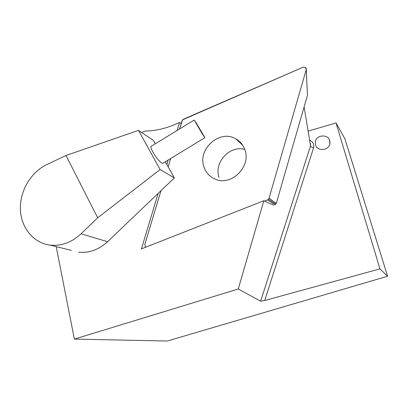 <?xml version="1.0" encoding="UTF-8"?>
<svg xmlns="http://www.w3.org/2000/svg" width="408" height="408" viewBox="0 0 408 408"><rect width="100%" height="100%" fill="white"/><g stroke="black" fill="none" stroke-linecap="round" stroke-linejoin="round"><path stroke-width="0.61" d="M315.348 141.26C316.771 134.997 327.236 134.023 329.526 139.944L329.843 144.177C328.476 150.343 318.25 151.47 315.777 145.773L315.348 141.26M308.346 131.055L336.019 122.941L379.955 268.892L264.721 300.497L260.636 301.186L310.539 145.891L304.108 106.901M181.183 123.655L179.525 122.461L174.772 124.527C165.016 128.714 155.193 130.891 145.309 131.06L141.581 132.467M260.636 301.186L238.252 289.007L263.828 200.746L273.758 205.25M56.192 246.626L74.378 339.099L167.234 341.032L387.6 276.221L344.877 138.751L336.019 122.941M238.252 289.007L74.378 339.099M158.141 193.407L141.423 248.89L263.828 200.746M179.525 122.461L177.108 130.489M168.213 159.992L166.857 164.501M379.955 268.892L387.6 276.221M201.465 132.355L196.095 123.175L201.465 132.355M202.516 134.268L194.198 120.054L196.656 123.619L204.887 137.685L202.516 134.268M163.006 163.154C162.43 163.634 161.119 162.817 159.084 160.701C154.734 156.218 149.772 147.288 151.098 146.375L151.291 146.248M155.31 143.794L153.428 140.413L138.465 130.376L160.114 169.544L174.344 177.929L165.322 161.752M160.114 169.544L97.67 217.811L65.994 155.489L46.757 164.597C30.891 172.094 19.757 191.015 20.4 209.35C20.971 227.679 33.466 243.137 50.148 245.131L71.242 250.359M50.148 245.131C61.389 246.238 71.696 242.459 81.075 233.799L97.67 217.811M174.344 177.929L107.6 241.699C98.818 249.742 89.123 253.225 78.509 252.159M138.465 130.376L65.994 155.489M203.918 166.811C205.887 172.712 209.707 176.837 215.368 179.189C231.305 186.42 251.369 166.617 244.897 149.843C243.194 144.937 240.144 141.255 235.748 138.796C219.785 129.157 197.401 149.068 203.918 166.811M307.418 94.166L307.428 95.401L276.333 203.24L274.9 204.811M244.754 149.43C229.74 144.983 213.659 162.614 219.065 177.409M145.335 246.651L145.977 247.095L145.335 246.651L144.835 244.336L160.997 190.679L144.835 244.336L145.335 246.651M275.043 204.75L267.505 199.935L264.573 201.088L267.505 199.935L268.459 199.272L269.03 198.252L306.224 69.681L306.214 68.371L305.577 67.442L303.17 67.182L182.58 119.84L179.581 128.979L182.044 120.799L183.457 119.197L303.17 67.182L305.577 67.442L306.224 69.681L269.03 198.252L276.282 203.383M168.173 166.857L170.697 158.483L168.173 166.857M307.464 95.258L306.224 69.681M267.505 199.935L268.459 199.272L269.03 198.252M264.721 300.497L313.594 147.767C314.379 144.356 313.14 141.872 309.866 140.316M313.594 147.767C311.85 147.288 310.835 146.661 310.539 145.891L310.371 143.381M81.075 233.799L107.6 241.699M268.459 199.272L275.798 204.194M329.531 139.959L330.052 143.029M204.857 137.705L163.011 163.159M194.198 120.054L151.093 146.37M242.638 145.151L235.748 138.796M307.326 92.407L306.26 69.538"/></g></svg>

